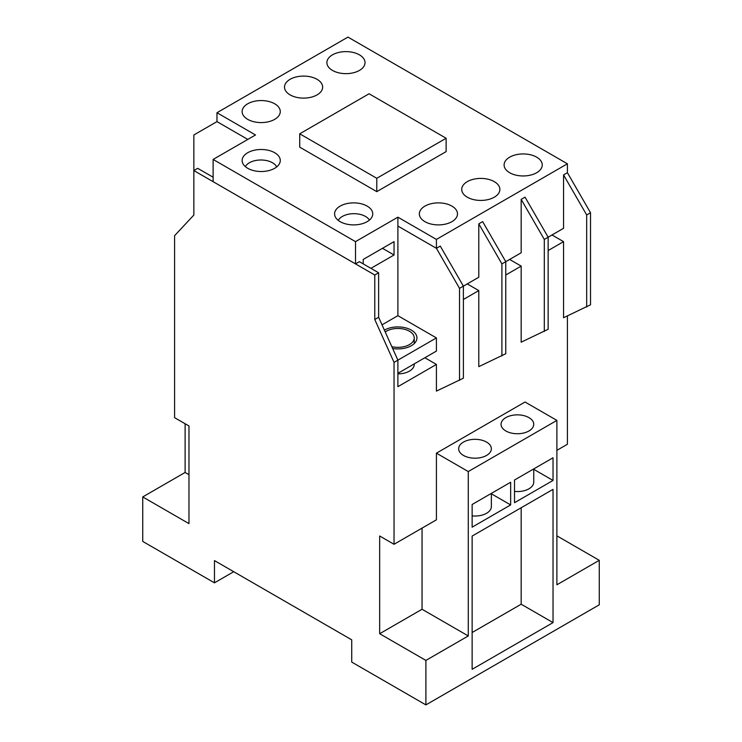 <?xml version="1.0" encoding="UTF-8"?>
<svg xmlns="http://www.w3.org/2000/svg" width="742" height="742" viewBox="0 0 742 742"><rect width="100%" height="100%" fill="white"/><g stroke="black" fill="none" stroke-linecap="round" stroke-linejoin="round"><path stroke-width="1.11" d="M369.414 220.096A16.343 9.433 0 0 0 365.481 216.441A16.343 9.433 0 0 0 338.278 220.383M276.701 166.922A16.343 9.433 0 0 0 272.5 162.758A16.343 9.433 0 0 0 245.342 166.616M486.576 442.093A16.343 9.433 0 0 0 468.768 440.043A16.343 9.433 0 0 0 458.677 448.762A16.343 9.433 0 0 0 463.462 455.43A16.343 9.433 0 0 0 481.28 457.48A16.343 9.433 0 0 0 491.362 448.762A16.343 9.433 0 0 0 486.576 442.093A16.343 9.433 180 0 1 491.362 448.762A16.343 9.433 180 0 1 481.27 457.48A16.343 9.433 180 0 1 463.462 455.43A16.343 9.433 180 0 1 458.677 448.762A16.343 9.433 180 0 1 468.768 440.043A16.343 9.433 180 0 1 486.576 442.093M491.362 493.384L491.362 506.591A16.343 9.433 180 0 1 472.135 515.885M446.127 151.609L376.778 191.64L376.778 178.293L446.127 138.262L446.127 151.609M446.127 138.262L369.071 93.77L299.731 133.81L299.731 147.157L376.778 191.64M299.731 133.81L376.778 178.293M510.654 504.922L472.135 527.172L472.135 504.486L510.654 482.244L510.654 504.922L491.362 493.792M553.031 480.454L514.512 502.705L514.512 480.018L553.031 457.777L553.031 480.454L533.748 469.324M505.84 430.972A16.343 9.433 180 0 1 501.054 424.294A16.343 9.433 180 0 1 511.145 415.576A16.343 9.433 180 0 1 528.953 417.625A16.343 9.433 180 0 1 533.739 424.294A16.343 9.433 180 0 1 523.657 433.013A16.343 9.433 180 0 1 505.84 430.972A16.343 9.433 0 0 0 523.657 433.013A16.343 9.433 0 0 0 533.748 424.294A16.343 9.433 0 0 0 528.953 417.625A16.343 9.433 0 0 0 511.145 415.576A16.343 9.433 0 0 0 501.054 424.294A16.343 9.433 0 0 0 505.84 430.963M378.624 272.787L378.624 317.27L374.775 319.496L374.775 275.013L378.624 272.787L359.369 261.666L355.511 263.892L355.511 241.642L397.888 217.174L436.417 239.425L567.407 163.796L347.961 37.1L216.97 112.728L216.97 121.623L247.791 139.413L216.97 121.623L193.857 134.97L193.857 170.558L197.706 168.332L213.121 177.227M374.775 275.013L193.857 170.558L193.857 215.041L174.593 235.687L174.593 417.663L188.969 425.964L188.969 523.62L142.733 496.927L185.11 472.459L188.969 474.685M422.05 528.118L422.05 609.256L379.672 633.724L379.672 535.993L394.039 544.285L436.417 519.817L436.417 453.167L525.03 402.006L556.89 420.399L468.276 471.56L436.417 453.167M378.624 317.27L397.888 360.158L436.417 337.916L436.417 351.087L397.888 373.328L397.888 360.158L394.039 362.384L374.775 319.496M142.733 496.927L142.733 541.419L214.466 582.832L214.466 560.59L351.736 639.836L351.736 662.087L425.899 704.9L425.899 660.417L379.672 633.724M394.039 544.285L394.039 362.384M424.86 357.755L436.417 364.433L397.888 386.675L397.888 360.158M422.05 609.256L468.276 635.95L425.899 660.417M556.89 450.338L567.407 444.272L567.407 315.934M548.143 250.546L563.549 241.642L563.549 317.724L590.521 304.795L590.521 212.731L586.672 214.957L563.549 174.917L567.407 172.691L590.521 212.731M505.766 275.013L521.172 266.109L521.172 342.192L548.143 329.262L548.143 237.199L544.294 239.425L521.172 199.385L525.03 197.159L548.143 237.199L563.549 228.304L563.549 174.917L567.407 172.691L567.407 163.796M463.388 299.48L478.794 290.576L478.794 366.65L505.766 353.73L505.766 261.666L501.907 263.892L478.794 223.852L482.652 221.626L505.766 261.666L521.172 252.772L521.172 199.385L525.03 197.159M436.417 364.433L436.417 391.117L463.388 378.197L463.388 286.134L459.53 288.35L436.417 248.32L440.266 246.094L463.388 286.134L478.794 277.23L478.794 223.852L482.652 221.626M436.417 239.425L436.417 248.32L397.888 226.078L397.888 315.675L436.417 337.916M459.53 380.423L459.53 288.35M468.276 471.56L468.276 635.95M185.11 472.459L185.11 423.738M472.135 669.312L472.135 536.067L553.031 489.358L553.031 622.603L472.135 669.312M467.237 283.908L478.794 290.576M501.907 355.956L501.907 263.892M472.135 632.518L521.172 604.211L553.031 622.603M521.172 507.751L521.172 604.211M509.615 259.44L521.172 266.109M544.294 331.488L544.294 239.425M556.89 535.854L599.267 560.321L556.89 584.789L556.89 420.399M551.992 234.973L563.549 241.642M599.267 560.321L599.267 604.804L425.899 704.9M214.466 582.832L233.73 571.711M586.672 307.021L586.672 214.957M384.402 330.134A19.069 11.009 180 0 1 411.374 330.134A19.069 11.009 180 0 1 416.958 337.916A19.069 11.009 180 0 1 392.657 348.499M247.717 168.286A19.069 11.009 180 0 1 242.133 160.504A19.069 11.009 180 0 1 253.903 150.329A19.069 11.009 180 0 1 274.688 152.722A19.069 11.009 180 0 1 280.272 160.504A19.069 11.009 180 0 1 268.502 170.679A19.069 11.009 180 0 1 247.717 168.286M340.179 221.672A19.069 11.009 180 0 1 334.596 213.881A19.069 11.009 180 0 1 346.366 203.716A19.069 11.009 180 0 1 367.151 206.1A19.069 11.009 180 0 1 372.734 213.881A19.069 11.009 180 0 1 360.964 224.056A19.069 11.009 180 0 1 340.179 221.672M247.717 119.351A19.069 11.009 180 0 1 242.133 111.569A19.069 11.009 180 0 1 253.903 101.394A19.069 11.009 180 0 1 274.688 103.787A19.069 11.009 180 0 1 280.272 111.569A19.069 11.009 180 0 1 268.502 121.744A19.069 11.009 180 0 1 247.717 119.351M290.094 94.883A19.069 11.009 180 0 1 284.511 87.102A19.069 11.009 180 0 1 296.281 76.927A19.069 11.009 180 0 1 317.066 79.32A19.069 11.009 180 0 1 322.649 87.102A19.069 11.009 180 0 1 310.879 97.276A19.069 11.009 180 0 1 290.094 94.883M332.472 70.416A19.069 11.009 180 0 1 326.888 62.634A19.069 11.009 180 0 1 338.658 52.459A19.069 11.009 180 0 1 359.443 54.852A19.069 11.009 180 0 1 365.027 62.634A19.069 11.009 180 0 1 353.257 72.809A19.069 11.009 180 0 1 332.472 70.416M424.934 221.672A19.069 11.009 180 0 1 419.351 213.881A19.069 11.009 180 0 1 431.121 203.716A19.069 11.009 180 0 1 451.906 206.1A19.069 11.009 180 0 1 457.489 213.881A19.069 11.009 180 0 1 445.719 224.056A19.069 11.009 180 0 1 424.934 221.672M467.312 197.205A19.069 11.009 180 0 1 461.728 189.414A19.069 11.009 180 0 1 473.498 179.249A19.069 11.009 180 0 1 494.283 181.632A19.069 11.009 180 0 1 499.867 189.414A19.069 11.009 180 0 1 488.097 199.589A19.069 11.009 180 0 1 467.312 197.205M382.482 248.32L394.039 254.988L370.926 268.335M363.218 263.892L363.218 259.44L394.039 241.642L394.039 254.988M509.689 172.738A19.069 11.009 180 0 1 504.106 164.956A19.069 11.009 180 0 1 515.875 154.781A19.069 11.009 180 0 1 536.661 157.165A19.069 11.009 180 0 1 542.244 164.956A19.069 11.009 180 0 1 530.474 175.121A19.069 11.009 180 0 1 509.689 172.738M382.028 324.829L397.888 315.675M397.888 217.174L397.888 226.078L436.417 248.32L440.266 246.094M216.97 112.728L255.498 134.97L213.121 159.437L213.121 181.679L355.511 263.892M213.121 159.437L355.511 241.642M391.841 346.681A16.343 9.433 0 0 0 414.24 337.916A16.343 9.433 0 0 0 409.445 331.247A16.343 9.433 0 0 0 385.219 331.952M414.24 363.886L414.24 364.433A16.343 9.433 180 0 1 397.888 373.866M533.748 468.916L533.748 482.124A16.343 9.433 180 0 1 514.512 491.417M414.24 337.916L414.24 343.583"/></g></svg>
